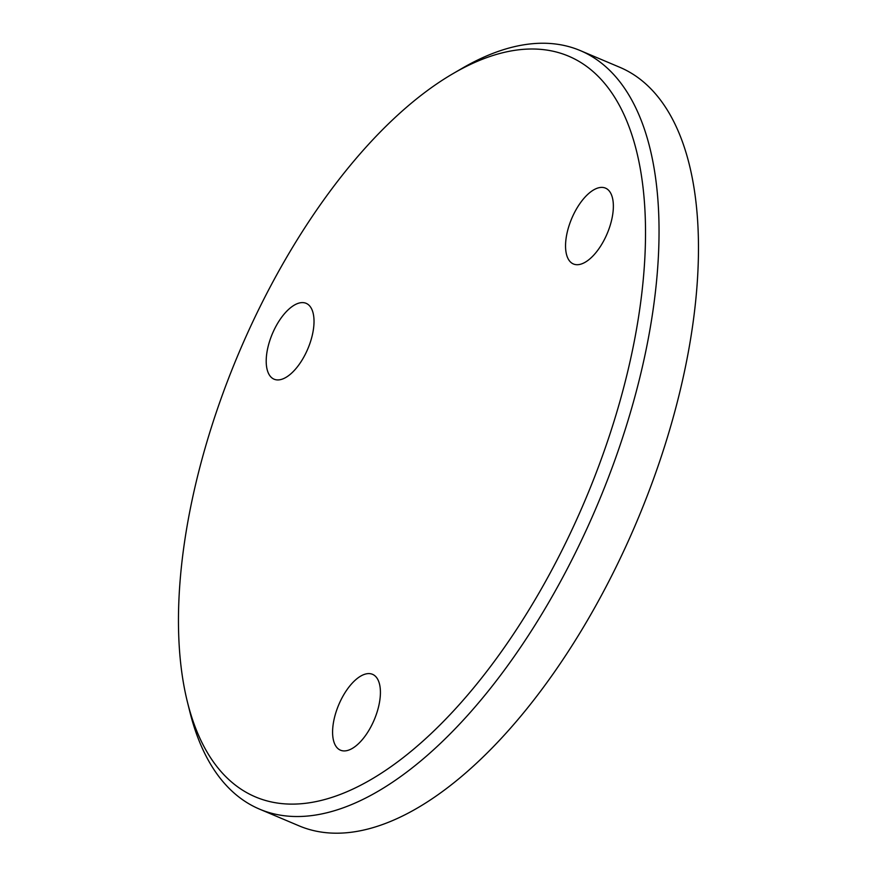 <?xml version="1.0" encoding="UTF-8"?>
<svg xmlns="http://www.w3.org/2000/svg" width="877" height="877" viewBox="0 0 877 877"><rect width="100%" height="100%" fill="white"/><g stroke="black" fill="none" stroke-linecap="round" stroke-linejoin="round"><path stroke-width="1.32" d="M585.091 65.304A402.094 188.149 -67.1 0 0 453.146 73.558A402.094 188.149 -67.1 0 0 187.393 701.885A402.094 188.149 -67.1 0 0 238.961 787.754A402.094 188.149 -67.1 0 0 568.899 536.242A402.094 188.149 -67.1 0 0 585.091 65.304M453.146 73.558L462.026 68.384A411.784 192.688 112.9 0 1 580.322 50.603A411.784 192.688 112.9 0 1 597.149 59.932A411.784 192.688 112.9 0 1 589.18 523.69A411.784 192.688 112.9 0 1 259.504 809.12A411.784 192.688 112.9 0 1 242.677 799.791A411.784 192.688 112.9 0 1 189.87 711.861L187.393 701.885M338.785 749.254A41.175 19.272 -67.1 0 0 340.462 750.186A41.175 19.272 -67.1 0 0 373.438 721.639A41.175 19.272 -67.1 0 0 374.227 675.268A41.175 19.272 -67.1 0 0 372.55 674.336A41.175 19.272 -67.1 0 0 339.574 702.872A41.175 19.272 -67.1 0 0 338.785 749.254M571.727 263.045A41.175 19.272 -67.1 0 0 573.415 263.977A41.175 19.272 -67.1 0 0 606.38 235.431A41.175 19.272 -67.1 0 0 607.18 189.059A41.175 19.272 -67.1 0 0 605.492 188.127A41.175 19.272 -67.1 0 0 572.528 216.674A41.175 19.272 -67.1 0 0 571.727 263.045M272.396 378.261A41.175 19.272 -67.1 0 0 274.073 379.193A41.175 19.272 -67.1 0 0 307.038 350.647A41.175 19.272 -67.1 0 0 307.838 304.275A41.175 19.272 -67.1 0 0 306.161 303.343A41.175 19.272 -67.1 0 0 273.185 331.89A41.175 19.272 -67.1 0 0 272.396 378.261M259.504 809.12L298.936 825.794A411.784 192.688 -67.1 0 0 628.612 540.364A411.784 192.688 -67.1 0 0 636.581 76.606A411.784 192.688 -67.1 0 0 619.754 67.277L580.322 50.603"/></g></svg>
